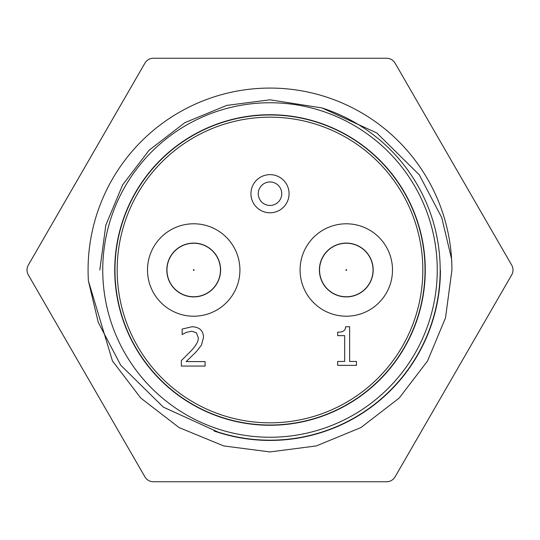 <?xml version="1.0" encoding="UTF-8"?>
<svg xmlns="http://www.w3.org/2000/svg" width="540" height="540" viewBox="0 0 540 540"><rect width="100%" height="100%" fill="white"/><g stroke="black" fill="none" stroke-linecap="round" stroke-linejoin="round"><path stroke-width="0.81" d="M205.092 361.604L205.092 366.066L181.346 366.066L181.346 360.605L190.647 351.338C196.121 345.593 198.659 341.017 198.261 337.608L196.357 332.768L191.646 331.209L186.185 332.431L182.162 334.55L182.162 329.056L192.017 326.747C199.449 327.031 203.276 330.554 203.506 337.325L201.508 345.033L196.357 351.621L186.185 361.604L205.092 361.604M356.461 361.449L356.461 365.377L337.675 365.377L337.675 361.449L344.669 361.449L344.669 335.644L337.675 335.644L337.675 332.113C342.806 332.404 345.458 330.615 345.634 326.747L349.63 326.747L349.63 361.449L356.461 361.449M220.61 270A26.899 26.899 0 0 1 180.259 293.294A26.899 26.899 0 0 1 180.259 246.706A26.899 26.899 0 0 1 220.61 270M239.922 270A46.217 46.217 0 0 1 193.712 316.217A46.217 46.217 0 0 1 147.494 270A46.217 46.217 0 0 1 193.712 223.783A46.217 46.217 0 0 1 239.922 270M319.39 270A26.899 26.899 0 0 1 359.741 246.706A26.899 26.899 0 0 1 359.741 293.294A26.899 26.899 0 0 1 319.39 270M300.078 270A46.217 46.217 0 0 1 369.401 229.979A46.217 46.217 0 0 1 369.401 310.021A46.217 46.217 0 0 1 300.078 270M117.173 270A152.827 152.827 0 0 0 270 422.827A152.827 152.827 0 0 0 422.827 270A152.827 152.827 0 0 0 270 117.173A152.827 152.827 0 0 0 117.173 270M114.73 270A155.27 155.27 0 0 0 347.639 404.467A155.27 155.27 0 0 0 347.639 135.533A155.27 155.27 0 0 0 114.73 270M372.796 273.611A26.75 26.75 0 0 1 342.677 296.507A26.75 26.75 0 0 1 319.788 266.389A26.75 26.75 0 0 1 349.906 243.493A26.75 26.75 0 0 1 372.796 273.611M220.212 273.611A26.75 26.75 0 0 1 190.094 296.507A26.75 26.75 0 0 1 167.204 266.389A26.75 26.75 0 0 1 197.323 243.493A26.75 26.75 0 0 1 220.212 273.611M270 205.45A11.738 11.738 0 0 0 280.166 187.839A11.738 11.738 0 0 0 259.834 187.839A11.738 11.738 0 0 0 270 205.45M270 212.78A19.076 19.076 0 0 1 253.483 184.174A19.076 19.076 0 0 1 286.517 184.174A19.076 19.076 0 0 1 270 212.78M425.027 270A155.027 155.027 0 0 1 192.49 404.257A155.027 155.027 0 0 1 192.49 135.743A155.027 155.027 0 0 1 425.027 270M511.69 274.894A9.781 9.781 0 0 0 511.69 265.106L395.077 63.133A9.781 9.781 0 0 0 386.606 58.246L153.394 58.246A9.781 9.781 0 0 0 144.923 63.133L28.309 265.106A9.781 9.781 0 0 0 28.309 274.894L144.923 476.867A9.781 9.781 0 0 0 153.394 481.754L386.606 481.754A9.781 9.781 0 0 0 395.077 476.867L511.69 274.894M214.049 430.988A170.431 170.431 0 0 0 440.431 270M451.838 264.539L451.595 259.085L441.761 217.647L419.296 174.825L376.724 132.894L321.914 107.926L270 99.812L226.706 105.415L184.91 122.614L149.114 150.208L122.614 184.91L105.813 225.2L99.812 270L105.813 225.2L122.614 184.91L149.114 150.208L184.91 122.614L226.706 105.415L270 99.812L321.914 107.926A170.188 170.188 0 0 1 270 440.188A170.188 170.188 0 0 1 218.086 432.074L163.276 407.106L120.704 365.175L98.24 322.36L88.405 280.915A181.926 181.926 0 0 1 259.085 88.405A181.926 181.926 0 0 1 451.595 259.085A182.493 182.21 -0 0 1 451.926 270L445.507 317.885L427.552 360.963L399.222 398.048L360.963 427.552L316.285 445.939L270 451.926L223.715 445.939L179.037 427.552L140.778 398.048L112.448 360.963L88.405 280.915L112.448 360.963L140.778 398.048L179.037 427.552L223.715 445.939L270 451.926L316.285 445.939L360.963 427.552L399.222 398.048L427.552 360.963L445.507 317.885L451.926 270M270 437.252A167.252 167.252 0 0 0 414.842 186.374A167.252 167.252 0 0 0 125.159 186.374A167.252 167.252 0 0 0 270 437.252M346.633 270.047A0.344 0.344 0 0 0 346.336 269.663A0.344 0.344 0 0 0 345.951 269.953A0.344 0.344 0 0 0 346.241 270.338A0.344 0.344 0 0 0 346.633 270.047M194.049 270.047A0.344 0.344 0 0 0 193.759 269.663A0.344 0.344 0 0 0 193.367 269.953A0.344 0.344 0 0 0 193.664 270.338A0.344 0.344 0 0 0 194.049 270.047"/></g></svg>
